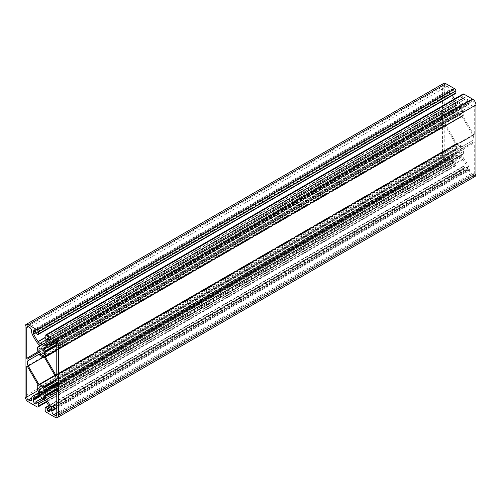 <?xml version="1.0" encoding="UTF-8"?>
<svg xmlns="http://www.w3.org/2000/svg" width="501" height="501" viewBox="0 0 501 501"><rect width="100%" height="100%" fill="white"/><g stroke="black" fill="none" stroke-linecap="round" stroke-linejoin="round"><path stroke-width="0.38" stroke-dasharray="2.5 1.88" d="M459.248 113.971A4.014 2.317 60 0 1 456.63 110.433A4.014 2.317 60 0 1 457.244 107.22A4.014 2.317 60 0 1 459.248 107.414A4.014 2.317 60 0 1 461.872 110.953A4.014 2.317 60 0 1 461.258 114.172A4.014 2.317 60 0 1 459.248 113.971M459.248 152.542A4.014 2.317 60 0 1 456.63 149.004A4.014 2.317 60 0 1 457.244 145.785A4.014 2.317 60 0 1 459.248 145.985A4.014 2.317 60 0 1 461.872 149.523A4.014 2.317 60 0 1 461.258 152.742A4.014 2.317 60 0 1 459.248 152.542M444.932 118.011L27.43 359.048L444.932 118.011A0.589 0.338 60 0 1 444.218 117.253L444.218 86.592A2.361 1.365 60 0 1 444.706 85.508A2.361 1.365 60 0 1 445.89 85.627L447.061 86.304A2.95 1.703 60 0 1 449.147 89.917L449.147 90.668A4.722 2.724 -120 0 0 449.823 93.386A31.882 18.405 -120 0 0 454.564 101.49A7.083 4.089 -120 0 0 456.806 103.826A0.589 0.338 60 0 1 457.162 104.509L457.162 105.047A0.589 0.338 60 0 1 456.975 105.342A5.906 3.407 -120 0 0 456.298 105.579A5.906 3.407 -120 0 0 455.703 106.099L455.077 106.162L455.328 110.84A0.589 0.338 60 0 1 455.622 111.836L444.932 118.011M474.278 134.612A0.589 0.338 60 0 1 473.57 134.537L462.874 116.025A0.589 0.338 60 0 1 463.174 115.368L463.425 110.984L462.792 110.195A5.906 3.407 -120 0 0 461.527 107.972A0.589 0.338 60 0 1 461.34 107.458L461.34 106.92A0.589 0.338 60 0 1 461.697 106.65A7.083 4.089 -120 0 0 463.939 106.901A31.882 18.405 -120 0 0 466.644 105.799A31.882 18.405 -120 0 0 468.679 104.271A4.722 2.724 -120 0 0 469.356 102.336L469.356 101.584A2.95 1.703 60 0 1 469.963 100.231A2.95 1.703 60 0 1 471.441 100.382L472.612 101.052A2.361 1.365 60 0 1 474.278 103.945L474.278 134.612L56.782 375.65M457.162 143.53A0.589 0.338 60 0 1 456.449 143.461L445.74 124.906A4.722 2.724 60 0 1 445.74 119.451L456.449 113.27A0.589 0.338 60 0 1 457.162 114.021L461.34 116.432A0.589 0.338 60 0 1 462.047 116.501L472.762 135.051A4.722 2.724 60 0 1 472.762 140.505L462.047 146.693A0.589 0.338 60 0 1 461.34 145.941L457.238 143.361L39.66 384.568L457.162 143.524M474.973 176.496A4.722 2.724 60 0 1 472.612 176.258L463.926 171.248A1.772 1.021 60 0 1 462.673 169.075L462.673 167.002A1.184 0.683 60 0 1 462.918 166.464A1.184 0.683 60 0 1 463.506 166.52L465.178 167.729L465.178 169.801L465.598 170.284A2.95 1.703 -120 0 0 467.07 170.428A2.95 1.703 -120 0 0 467.683 169.075L467.683 168.323A2.361 1.365 -120 0 0 467.345 166.965A29.521 17.047 -120 0 0 462.955 159.462A4.722 2.724 -120 0 0 460.995 157.596L457.507 155.586A4.722 2.724 -120 0 0 455.547 155.185A29.521 17.047 -120 0 0 453.042 156.206A29.521 17.047 -120 0 0 451.157 157.621A2.361 1.365 -120 0 0 450.819 158.585L450.819 159.337A2.95 1.703 -120 0 0 452.904 162.957L453.324 162.957L453.38 160.746L454.989 161.604A1.184 0.683 60 0 1 455.829 163.05L455.829 165.123A1.772 1.021 60 0 1 455.459 165.937A1.772 1.021 60 0 1 454.576 165.85L445.89 160.834A4.722 2.724 60 0 1 442.552 155.047L442.552 85.627A4.722 2.724 60 0 1 443.529 83.467M455.584 93.493A1.184 0.683 60 0 1 454.989 93.436L453.324 92.234L453.324 90.161L452.904 89.679A2.95 1.703 -120 0 0 451.426 89.529A2.95 1.703 -120 0 0 450.819 90.881L450.819 91.633A2.361 1.365 -120 0 0 451.157 92.992A29.521 17.047 -120 0 0 452.359 95.359M454.501 98.954A29.521 17.047 -120 0 0 455.547 100.494A4.722 2.724 -120 0 0 457.507 102.361L460.995 104.377A4.722 2.724 -120 0 0 462.955 104.772A29.521 17.047 -120 0 0 465.46 103.751A29.521 17.047 -120 0 0 467.345 102.342A2.361 1.365 -120 0 0 467.683 101.371L467.683 100.62A2.95 1.703 -120 0 0 465.598 97.006L465.178 97.006L465.116 99.211L463.506 98.353A1.184 0.683 60 0 1 462.673 96.906L462.673 94.833A1.772 1.021 60 0 1 463.043 94.025M461.34 145.941L56.218 379.833L461.34 145.941M472.762 140.505L55.26 381.549L472.762 140.505M461.34 116.432L44.257 357.232L461.34 116.432M457.162 114.021L39.66 355.065L457.162 114.021M456.449 113.27L38.953 354.307L456.449 113.27M445.89 158.905A2.361 1.365 60 0 1 444.218 156.011L444.218 125.35A0.589 0.338 60 0 1 444.932 125.419L455.622 143.937A0.589 0.338 60 0 1 455.328 144.589L455.077 148.972L455.703 149.761A5.906 3.407 -120 0 0 456.975 151.991A0.589 0.338 60 0 1 457.162 152.504L457.162 153.037A0.589 0.338 60 0 1 456.806 153.306A7.083 4.089 -120 0 0 454.564 153.062A31.882 18.405 -120 0 0 451.858 154.164A31.882 18.405 -120 0 0 449.823 155.686A4.722 2.724 -120 0 0 449.147 157.621L449.147 158.372A2.95 1.703 60 0 1 448.533 159.725A2.95 1.703 60 0 1 447.061 159.581L445.89 158.905L31.695 398.038M455.328 144.589L38.245 385.388L455.328 144.589M463.425 149.555L463.174 149.116A0.589 0.338 60 0 1 462.874 148.121L473.57 141.952A0.589 0.338 60 0 1 474.278 142.704L474.278 173.365A2.361 1.365 60 0 1 473.789 174.448A2.361 1.365 60 0 1 472.612 174.329L471.441 173.659A2.95 1.703 60 0 1 469.356 170.039L469.356 169.288A4.722 2.724 -120 0 0 468.679 166.57A31.882 18.405 -120 0 0 463.939 158.466A7.083 4.089 -120 0 0 461.697 156.13A0.589 0.338 60 0 1 461.34 155.448L461.34 154.915A0.589 0.338 60 0 1 461.527 154.621A5.906 3.407 -120 0 0 462.204 154.377A5.906 3.407 -120 0 0 462.792 153.857L463.425 153.794L463.425 149.555L56.782 384.323M473.57 141.952L56.068 382.989L473.57 141.952M455.622 111.836L38.126 352.879L455.622 111.836M37.825 351.884L444.218 117.253M56.782 383.747L474.278 142.704M442.552 85.627L25.05 326.671M454.989 93.436L37.494 334.48M453.53 92.591L36.028 333.635M453.324 92.234L35.822 333.271M453.324 90.161L35.822 331.199M453.111 89.798L35.615 330.842M452.904 89.679L450.819 90.881M450.819 91.633L35.822 331.23M451.157 92.992L35.822 332.783M455.547 100.494L45.171 337.417M457.507 102.361L46.48 339.665M460.995 104.377L50.181 341.557M462.955 104.772L49.994 343.191M467.345 102.342L49.843 343.379M467.683 101.371L50.181 342.415M467.683 100.62L50.181 341.663M465.598 97.006L48.096 338.043M465.385 96.881L47.889 337.925L465.178 97.006M465.178 99.079L49.298 339.183L464.972 99.198M463.506 98.353L46.011 339.396M462.673 96.906L45.171 337.95M462.673 94.833L45.171 335.877M472.612 176.258L55.11 417.302M463.926 171.248L46.424 412.285M462.673 169.075L45.171 410.119M462.673 167.002L45.171 408.046M463.506 166.52L48.81 405.948M464.972 167.365L49.474 407.25M465.178 167.729L49.662 407.626M465.178 169.801L50.181 409.392L467.683 168.323M465.385 170.158L50.181 409.874M465.598 170.284L50.181 410.119L467.683 169.075M467.345 166.965L49.843 408.008M462.955 159.462L45.453 400.506M460.995 157.596L43.493 398.639M457.507 155.586L40.005 396.623M455.547 155.185L38.045 396.228M451.157 157.621L37.7 396.322M450.819 158.585L39.153 396.26M450.819 159.337L39.911 396.573M452.904 162.957L35.822 403.756M453.111 163.075L35.822 403.994L453.324 162.957M453.324 160.884L35.822 401.921M453.53 160.758L42.504 398.063M454.989 161.604L43.931 398.928M455.829 163.05L45.178 400.136M455.829 165.123L46.217 401.614M454.576 165.85L37.074 406.887M445.89 160.834L28.388 401.877M442.552 155.047L25.05 396.091M457.413 143.38L55.029 375.694M461.089 145.503L56.237 379.238M472.762 135.051L55.26 376.094M462.047 116.501L44.551 357.539M461.089 116.576L43.587 357.62M457.413 114.453L39.911 355.497M445.74 124.906L43.124 357.351M456.449 143.461L54.822 375.337M444.218 156.011L455.49 149.505M447.061 159.581L31.644 399.416L449.147 158.372M449.147 157.621L31.644 398.664M449.823 155.686L32.321 396.729M454.564 153.062L39.31 392.803M456.806 153.306L39.66 394.143M457.162 153.037L39.66 394.08M457.162 152.504L39.66 393.542M456.975 151.991L39.473 393.028M455.703 149.761L38.208 390.805M455.328 149.404L37.825 390.448M455.077 148.972L37.575 390.016M455.077 144.733L37.575 385.77M455.622 143.937L38.126 384.975M444.932 125.419L27.43 366.463M444.218 125.35L27.135 366.15M463.425 153.794L56.782 388.569M463.174 153.939L45.672 394.982M463.005 153.845L45.51 394.882M462.792 153.857L45.378 394.851M461.527 154.621L44.025 395.658M461.34 154.915L45.597 394.938M461.34 155.448L56.782 389.014M461.697 156.13L56.782 389.91M463.939 158.466L56.782 393.535M468.679 166.57L56.782 404.376M469.356 169.288L56.782 407.488M469.356 170.039L56.782 408.24M471.441 173.659L56.782 413.062M472.612 174.329L56.782 414.408L474.278 173.365M461.697 106.65L44.194 347.694M461.34 106.92L44.263 347.719M461.34 107.458L44.852 347.913M461.527 107.972L45.729 348.026M462.792 110.195L56.751 344.619M463.005 110.452L474.278 103.945M463.174 110.552L56.782 345.183M463.425 110.984L56.782 345.759M463.425 115.23L56.782 349.999M463.174 115.374L45.672 356.411L463.174 115.368M462.874 116.025L56.782 350.481M473.57 134.537L56.782 375.168M472.612 101.052L55.11 342.095M471.441 100.382L469.356 101.584M469.356 102.336L54.59 341.795M468.679 104.271L55.786 342.653M463.939 106.901L46.436 347.938M445.89 85.627L444.218 86.592M455.077 110.408L37.575 351.445M455.077 106.162L37.575 347.206M455.328 106.018L39.66 346.003M455.49 106.118L38.408 346.917M455.703 106.099L38.208 347.143M456.975 105.342L39.598 346.31M457.162 105.047L39.66 346.085M457.162 104.509L39.66 345.552M456.806 103.826L39.303 344.87M454.564 101.49L37.061 342.534M449.823 93.386L32.321 334.43M449.147 90.668L31.644 331.712M449.147 89.917L31.644 330.961M447.061 86.304L29.559 327.341M457.244 107.22L39.742 348.258M457.244 145.785L39.742 386.828M474.159 134.882L56.657 375.919M457.037 143.8L39.541 384.843M451.426 89.529L33.93 330.572M465.46 103.751L47.958 344.794M465.241 96.868L47.739 337.912M465.116 99.211L49.348 339.252M462.918 166.464L48.641 405.641M467.07 170.428L49.574 411.471M453.042 156.206L35.54 397.249M453.261 163.088L35.759 404.132M453.38 160.746L42.416 398.013M455.459 165.937L46.499 402.046M457.238 143.361L54.978 375.606M461.459 116.157L43.963 357.2M461.264 116.595L44.351 357.301M448.533 159.725L31.037 400.769M451.858 154.164L39.084 392.477M457.037 153.306L39.541 394.35M455.146 144.57L38.233 385.275M455.622 144.62L38.126 385.657M444.343 125.081L26.841 366.118M463.35 153.957L56.782 388.688M462.83 153.826L45.328 394.869M462.204 154.377L45.566 394.92M461.459 154.64L43.963 395.684M473.789 174.448L56.294 415.492M461.459 106.65L43.963 347.694M463.35 115.387L56.782 350.124M462.874 115.343L45.378 356.38M469.963 100.231L52.467 341.275M466.644 105.799L55.987 342.884M444.706 85.508L27.211 326.552M455.146 105.999L39.66 345.878M455.672 106.131L38.17 347.174M456.298 105.579L39.66 346.128M457.037 105.316L39.541 346.36M461.258 152.742L43.756 393.78M461.258 114.172L43.756 355.215"/><path stroke-width="0.75" d="M41.752 355.015A4.014 2.317 60 0 1 39.128 351.477A4.014 2.317 60 0 1 39.742 348.258A4.014 2.317 60 0 1 41.752 348.458A4.014 2.317 60 0 1 44.37 351.996A4.014 2.317 60 0 1 43.756 355.215A4.014 2.317 60 0 1 41.752 355.015M41.752 393.586A4.014 2.317 60 0 1 39.128 390.047A4.014 2.317 60 0 1 39.742 386.828A4.014 2.317 60 0 1 41.752 387.029A4.014 2.317 60 0 1 44.37 390.567A4.014 2.317 60 0 1 43.756 393.78A4.014 2.317 60 0 1 41.752 393.586M27.43 359.048L27.43 359.048A0.589 0.338 60 0 1 26.722 358.296L26.722 327.635A2.361 1.365 60 0 1 27.211 326.552A2.361 1.365 60 0 1 28.388 326.671L29.559 327.341A2.95 1.703 60 0 1 31.644 330.961L31.644 331.712A4.722 2.724 -120 0 0 32.321 334.43A31.882 18.405 -120 0 0 37.061 342.534A7.083 4.089 -120 0 0 39.303 344.87A0.589 0.338 60 0 1 39.66 345.552L39.66 346.085A0.589 0.338 60 0 1 39.473 346.379A5.906 3.407 -120 0 0 38.796 346.623A5.906 3.407 -120 0 0 38.208 347.143L37.575 347.206L37.825 351.884A0.589 0.338 60 0 1 38.126 352.879L27.43 359.048M56.782 375.65A0.589 0.338 60 0 1 56.068 375.581L45.378 357.063A0.589 0.338 60 0 1 45.672 356.411L45.923 352.028L45.297 351.239A5.906 3.407 -120 0 0 44.025 349.009A0.589 0.338 60 0 1 43.837 348.496L43.837 347.963A0.589 0.338 60 0 1 44.194 347.694A7.083 4.089 -120 0 0 46.436 347.938A31.882 18.405 -120 0 0 49.142 346.836A31.882 18.405 -120 0 0 51.177 345.314A4.722 2.724 -120 0 0 51.853 343.379L51.853 342.628A2.95 1.703 60 0 1 52.467 341.275A2.95 1.703 60 0 1 53.939 341.419L55.11 342.095A2.361 1.365 60 0 1 56.782 344.989L56.782 375.65M39.66 384.568A0.589 0.338 60 0 1 38.953 384.499L28.238 365.949A4.722 2.724 60 0 1 28.238 360.495L38.953 354.307A0.589 0.338 60 0 1 39.66 355.059L43.837 357.476A0.589 0.338 60 0 1 44.551 357.539L55.26 376.094A4.722 2.724 60 0 1 55.26 381.549L44.551 387.73A0.589 0.338 60 0 1 43.837 386.979L39.66 384.568M25.05 326.671A4.722 2.724 60 0 1 26.027 324.504A4.722 2.724 60 0 1 28.388 324.742L37.074 329.752A1.772 1.021 60 0 1 38.327 331.925L38.327 333.998A1.184 0.683 60 0 1 38.082 334.536A1.184 0.683 60 0 1 37.494 334.48L35.822 333.271L35.822 331.199L35.402 330.716A2.95 1.703 -120 0 0 33.93 330.572A2.95 1.703 -120 0 0 33.316 331.925L33.316 332.677A2.361 1.365 -120 0 0 33.655 334.035A29.521 17.047 -120 0 0 38.045 341.538A4.722 2.724 -120 0 0 40.005 343.404L43.493 345.414A4.722 2.724 -120 0 0 45.453 345.815A29.521 17.047 -120 0 0 47.958 344.794A29.521 17.047 -120 0 0 49.843 343.379A2.361 1.365 -120 0 0 50.181 342.415L50.181 341.663A2.95 1.703 -120 0 0 48.096 338.043L47.676 338.043L47.62 340.254L46.011 339.396A1.184 0.683 60 0 1 45.171 337.95L45.171 335.877A1.772 1.021 60 0 1 45.541 335.063A1.772 1.021 60 0 1 46.424 335.15L55.11 340.166A4.722 2.724 60 0 1 58.448 345.953L58.448 415.373A4.722 2.724 60 0 1 57.471 417.533A4.722 2.724 60 0 1 55.11 417.302L46.424 412.285A1.772 1.021 60 0 1 45.171 410.119L45.171 408.046A1.184 0.683 60 0 1 45.416 407.507A1.184 0.683 60 0 1 46.011 407.563L47.676 408.766L47.676 410.839L48.096 411.321A2.95 1.703 -120 0 0 49.574 411.471A2.95 1.703 -120 0 0 50.181 410.119L50.181 409.367A2.361 1.365 -120 0 0 49.843 408.008A29.521 17.047 -120 0 0 45.453 400.506A4.722 2.724 -120 0 0 43.493 398.639L40.005 396.623A4.722 2.724 -120 0 0 38.045 396.228A29.521 17.047 -120 0 0 35.54 397.249A29.521 17.047 -120 0 0 33.655 398.658A2.361 1.365 -120 0 0 33.316 399.629L33.316 400.38A2.95 1.703 -120 0 0 35.402 403.994L35.822 403.994L35.884 401.789L37.494 402.647A1.184 0.683 60 0 1 38.327 404.094L38.327 406.167A1.772 1.021 60 0 1 37.957 406.975A1.772 1.021 60 0 1 37.074 406.887L28.388 401.877A4.722 2.724 60 0 1 25.05 396.091L25.05 326.671M26.027 324.504L443.529 83.467A4.722 2.724 60 0 1 445.89 83.698L454.576 88.715A1.772 1.021 60 0 1 455.829 90.881L455.829 92.954A1.184 0.683 60 0 1 455.584 93.493L38.082 334.536M452.359 95.359A29.521 17.047 -120 0 0 454.501 98.954M45.541 335.063L463.043 94.025A1.772 1.021 60 0 1 463.926 94.113L472.612 99.123A4.722 2.724 60 0 1 475.95 104.909L475.95 174.329A4.722 2.724 60 0 1 474.973 176.496L57.471 417.533M43.837 386.979L56.218 379.833L43.837 386.979M43.837 357.476L44.257 357.232L43.837 357.476M38.959 354.307L28.238 360.495L38.959 354.307M28.388 399.948A2.361 1.365 60 0 1 26.722 397.055L26.722 366.388A0.589 0.338 60 0 1 27.43 366.463L38.126 384.975A0.589 0.338 60 0 1 37.825 385.632L37.575 390.016L38.208 390.805A5.906 3.407 -120 0 0 39.473 393.028A0.589 0.338 60 0 1 39.66 393.542L39.66 394.08A0.589 0.338 60 0 1 39.303 394.35A7.083 4.089 -120 0 0 37.061 394.099A31.882 18.405 -120 0 0 34.356 395.201A31.882 18.405 -120 0 0 32.321 396.729A4.722 2.724 -120 0 0 31.644 398.664L31.644 399.416A2.95 1.703 60 0 1 31.037 400.769A2.95 1.703 60 0 1 29.559 400.618L28.388 399.948L31.695 398.038M45.923 390.592L45.672 390.16A0.589 0.338 60 0 1 45.378 389.164L56.068 382.989A0.589 0.338 60 0 1 56.782 383.747L56.782 414.408A2.361 1.365 60 0 1 56.294 415.492A2.361 1.365 60 0 1 55.11 415.373L53.939 414.696A2.95 1.703 60 0 1 51.853 411.083L51.853 410.332A4.722 2.724 -120 0 0 51.177 407.614A31.882 18.405 -120 0 0 46.436 399.51A7.083 4.089 -120 0 0 44.194 397.174A0.589 0.338 60 0 1 43.837 396.491L43.837 395.953A0.589 0.338 60 0 1 44.025 395.658A5.906 3.407 -120 0 0 44.702 395.421A5.906 3.407 -120 0 0 45.297 394.901L45.923 394.838L45.923 390.592L56.782 384.323M56.074 382.989L45.378 389.164L56.074 382.989M37.825 351.884L26.722 358.296M45.672 390.16L56.782 383.747L45.672 390.16M445.89 83.698L28.388 324.742M454.576 88.715L37.074 329.752M455.829 90.881L38.327 331.925M455.829 92.954L38.327 333.998M35.402 330.716L33.316 331.925M35.822 331.23L33.316 332.677M35.822 332.783L33.655 334.035M45.171 337.417L38.045 341.538M46.48 339.665L40.005 343.404M50.181 341.557L43.493 345.414M49.994 343.191L45.453 345.815M49.298 339.183L47.676 340.116L49.298 339.183M463.926 94.113L46.424 335.15M472.612 99.123L55.11 340.166M475.95 104.909L58.448 345.953M475.95 174.329L58.448 415.373M48.81 405.948L46.011 407.563M49.474 407.25L47.47 408.409M49.662 407.626L47.676 408.766M50.181 409.392L47.676 410.839M50.181 409.874L47.889 411.202M50.181 410.119L48.096 411.321M37.7 396.322L33.655 398.658M39.153 396.26L33.316 399.629M39.911 396.573L33.316 400.38M35.822 403.756L35.402 403.994M42.504 398.063L36.028 401.802M43.931 398.928L37.494 402.647M45.178 400.136L38.327 404.094M46.217 401.614L38.327 406.167M55.029 375.694L39.911 384.424M56.237 379.238L43.587 386.547M43.124 357.351L28.238 365.949M54.822 375.337L38.953 384.499M37.995 390.548L26.722 397.055M31.644 399.416L29.559 400.618M39.31 392.803L37.061 394.099M39.66 394.143L39.303 394.35M37.825 385.632L38.245 385.388L37.825 385.626M27.135 366.15L26.722 366.388M56.782 388.569L45.923 394.838M45.597 394.938L43.837 395.953M56.782 389.014L43.837 396.491M56.782 389.91L44.194 397.174M56.782 393.535L46.436 399.51M56.782 404.376L51.177 407.614M56.782 407.488L51.853 410.332M56.782 408.24L51.853 411.083M56.782 413.062L53.939 414.696M56.782 414.408L55.11 415.373M44.263 347.719L43.837 347.963M44.852 347.913L43.837 348.496M45.729 348.026L44.025 349.009M56.751 344.619L45.297 351.239M56.782 344.989L45.51 351.495M56.782 345.183L45.672 351.596M56.782 345.759L45.923 352.028M56.782 349.999L45.923 356.267M56.782 350.481L45.378 357.063M56.782 375.168L56.068 375.581M53.939 341.419L51.853 342.628M54.59 341.795L51.853 343.379M55.786 342.653L51.177 345.314M28.388 326.671L26.722 327.635M39.66 346.003L37.825 347.061M38.408 346.917L37.995 347.155M49.348 339.252L47.62 340.254M48.641 405.641L45.416 407.507M42.416 398.013L35.884 401.789M46.499 402.046L37.957 406.975M54.978 375.606L39.736 384.405M44.351 357.301L43.762 357.639M39.084 392.477L34.356 395.201M38.233 385.275L37.65 385.613M56.782 388.688L45.854 395.001M45.566 394.92L44.702 395.421M56.782 350.124L45.854 356.43M55.987 342.884L49.142 346.836M39.66 345.878L37.65 347.043M39.66 346.128L38.796 346.623"/></g></svg>
